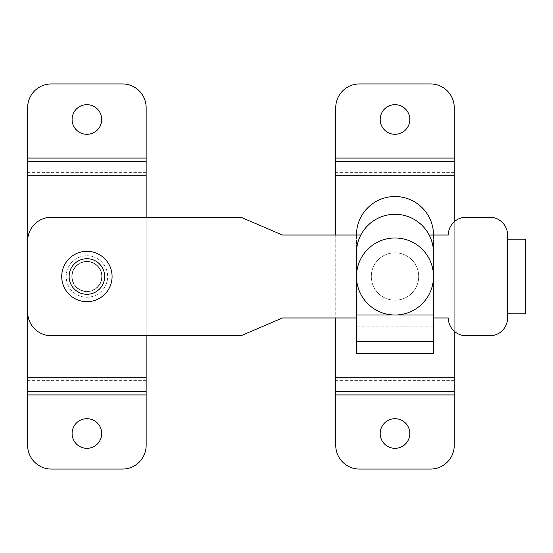 <?xml version="1.0" encoding="UTF-8"?>
<svg xmlns="http://www.w3.org/2000/svg" width="553" height="553" viewBox="0 0 553 553"><rect width="100%" height="100%" fill="white"/><g stroke="black" fill="none" stroke-linecap="round" stroke-linejoin="round"><path stroke-width="0.41" stroke-dasharray="2.77 2.07" d="M395.001 300.203A23.703 23.703 0 0 0 418.697 276.5A23.703 23.703 0 0 0 395.001 252.797A23.703 23.703 0 0 0 371.298 276.5A23.703 23.703 0 0 0 395.001 300.203A23.703 23.703 0 0 0 418.697 276.5A23.703 23.703 0 0 0 395.001 252.797A23.703 23.703 0 0 0 371.298 276.5A23.703 23.703 0 0 0 395.001 300.203M395.001 315.01A38.51 38.51 0 0 0 433.511 276.5A38.51 38.51 0 0 0 395.001 237.99A38.51 38.51 0 0 0 356.485 276.5A38.51 38.51 0 0 0 395.001 315.01M371.298 276.5A23.703 23.703 0 0 0 395.001 300.203A23.703 23.703 0 0 0 418.697 276.5A23.703 23.703 0 0 0 395.001 252.797A23.703 23.703 0 0 0 371.298 276.5A23.703 23.703 0 0 0 395.001 300.203A23.703 23.703 0 0 0 418.697 276.5A23.703 23.703 0 0 0 395.001 252.797A23.703 23.703 0 0 0 371.298 276.5M380.188 433.511A14.813 14.813 0 0 0 395.001 448.324A14.813 14.813 0 0 0 409.814 433.511A14.813 14.813 0 0 0 395.001 418.697A14.813 14.813 0 0 0 380.188 433.511M380.188 119.489A14.813 14.813 0 0 0 395.001 134.303A14.813 14.813 0 0 0 409.814 119.489A14.813 14.813 0 0 0 395.001 104.676A14.813 14.813 0 0 0 380.188 119.489M335.747 235.025L335.747 317.975M454.248 221.774L454.248 331.226M356.485 235.025L356.485 353.526L356.485 329.643L356.485 353.526L433.511 353.526L433.511 235.025A38.51 38.51 0 0 0 395.001 196.515A38.51 38.51 0 0 0 356.485 235.025L356.485 329.643L356.485 326.864L433.511 326.864L356.485 326.864L356.485 252.797A38.51 38.51 0 0 1 395.001 214.288A38.51 38.51 0 0 1 433.511 252.797L433.511 315.01L356.485 315.01M454.248 377.222L454.248 107.635A23.703 23.703 0 0 0 430.552 83.938L359.45 83.938A23.703 23.703 0 0 0 335.747 107.635L335.747 445.365A23.703 23.703 0 0 0 359.45 469.062L430.552 469.062A23.703 23.703 0 0 0 454.248 445.365L454.248 377.222L335.747 377.222M433.511 315.01L433.511 235.025M454.248 175.778L335.747 175.778M356.485 341.678L433.511 341.678M86.897 255.763A20.738 20.738 0 0 1 107.635 276.5A20.738 20.738 0 0 1 86.897 297.238A20.738 20.738 0 0 1 66.16 276.5A20.738 20.738 0 0 1 86.897 255.763A20.738 20.738 0 0 1 107.635 276.5A20.738 20.738 0 0 1 86.897 297.238A20.738 20.738 0 0 1 66.16 276.5A20.738 20.738 0 0 1 86.897 255.763M86.897 261.687A14.813 14.813 0 0 1 101.711 276.5A14.813 14.813 0 0 1 86.897 291.313A14.813 14.813 0 0 1 72.09 276.5A14.813 14.813 0 0 1 86.897 261.687A14.813 14.813 0 0 1 101.711 276.5A14.813 14.813 0 0 1 86.897 291.313A14.813 14.813 0 0 1 72.09 276.5A14.813 14.813 0 0 1 86.897 261.687M86.897 251.318A25.182 25.182 0 0 1 112.079 276.5A25.182 25.182 0 0 1 86.897 301.682A25.182 25.182 0 0 1 61.722 276.5A25.182 25.182 0 0 1 86.897 251.318M71.793 276.5A15.111 15.111 0 0 0 86.897 291.611A15.111 15.111 0 0 0 102.008 276.5A15.111 15.111 0 0 0 86.897 261.389A15.111 15.111 0 0 0 71.793 276.5A15.111 15.111 0 0 0 86.897 291.611A15.111 15.111 0 0 0 102.008 276.5A15.111 15.111 0 0 0 86.897 261.389A15.111 15.111 0 0 0 71.793 276.5A15.111 15.111 0 0 0 86.897 291.611A15.111 15.111 0 0 0 102.008 276.5A15.111 15.111 0 0 0 86.897 261.389A15.111 15.111 0 0 0 71.793 276.5A15.111 15.111 0 0 0 86.897 291.611A15.111 15.111 0 0 0 102.008 276.5A15.111 15.111 0 0 0 86.897 261.389A15.111 15.111 0 0 0 71.793 276.5M507.578 239.173L507.578 235.025A17.772 17.772 0 0 0 489.799 217.253L466.103 217.253A17.772 17.772 0 0 0 448.324 235.025L282.424 235.025L240.949 217.253L51.353 217.253A23.703 23.703 0 0 0 27.65 240.949L27.65 312.051A23.703 23.703 0 0 0 51.353 335.747L240.949 335.747L282.424 317.975L448.324 317.975A17.772 17.772 0 0 0 466.103 335.747L489.799 335.747A17.772 17.772 0 0 0 507.578 317.975L507.578 239.173L507.578 313.827L525.35 313.827L525.35 239.173L507.578 239.173M429.163 235.025L360.833 235.025M356.485 317.975L433.511 317.975M72.09 433.511A14.813 14.813 0 0 0 86.897 448.324A14.813 14.813 0 0 0 101.711 433.511A14.813 14.813 0 0 0 86.897 418.697A14.813 14.813 0 0 0 72.09 433.511M72.09 119.489A14.813 14.813 0 0 0 86.897 134.303A14.813 14.813 0 0 0 101.711 119.489A14.813 14.813 0 0 0 86.897 104.676A14.813 14.813 0 0 0 72.09 119.489M146.151 377.222L146.151 107.635A23.703 23.703 0 0 0 122.448 83.938L51.353 83.938A23.703 23.703 0 0 0 27.65 107.635L27.65 445.365A23.703 23.703 0 0 0 51.353 469.062L122.448 469.062A23.703 23.703 0 0 0 146.151 445.365L146.151 377.222L27.65 377.222M146.151 217.253L146.151 335.747M146.151 175.778L27.65 175.778M454.248 394.939L335.747 394.939M454.248 380.637L335.747 380.637M454.248 172.363L335.747 172.363M454.248 158.061L335.747 158.061M146.151 394.939L27.65 394.939M146.151 380.637L27.65 380.637M146.151 172.363L27.65 172.363M146.151 158.061L27.65 158.061"/><path stroke-width="0.83" d="M395.001 237.99A38.51 38.51 0 0 0 356.485 276.5A38.51 38.51 0 0 0 395.001 315.01A38.51 38.51 0 0 0 433.511 276.5A38.51 38.51 0 0 0 395.001 237.99M409.814 433.511A14.813 14.813 0 0 1 395.001 448.324A14.813 14.813 0 0 1 380.188 433.511A14.813 14.813 0 0 1 395.001 418.697A14.813 14.813 0 0 1 409.814 433.511M409.814 119.489A14.813 14.813 0 0 1 395.001 134.303A14.813 14.813 0 0 1 380.188 119.489A14.813 14.813 0 0 1 395.001 104.676A14.813 14.813 0 0 1 409.814 119.489M335.747 158.061L454.248 158.061L454.248 107.635A23.703 23.703 0 0 0 430.552 83.938L359.45 83.938A23.703 23.703 0 0 0 335.747 107.635L335.747 235.025M335.747 317.975L335.747 445.365A23.703 23.703 0 0 0 359.45 469.062L430.552 469.062A23.703 23.703 0 0 0 454.248 445.365L454.248 394.939L335.747 394.939M454.248 158.061L454.248 221.774M454.248 331.226L454.248 394.939M433.511 235.025A38.51 38.51 0 0 0 395.001 196.515A38.51 38.51 0 0 0 356.485 235.025M433.511 315.01L433.511 252.797A38.51 38.51 0 0 0 395.001 214.288A38.51 38.51 0 0 0 356.485 252.797L356.485 315.01L433.511 315.01L433.511 341.678L356.485 341.678L356.485 315.01M433.511 341.678L433.511 353.526L356.485 353.526L356.485 341.678M86.897 251.318A25.182 25.182 0 0 1 112.079 276.5A25.182 25.182 0 0 1 86.897 301.682A25.182 25.182 0 0 1 61.722 276.5A25.182 25.182 0 0 1 86.897 251.318M86.897 258.728A17.772 17.772 0 0 1 104.676 276.5A17.772 17.772 0 0 1 86.897 294.272A17.772 17.772 0 0 1 69.125 276.5A17.772 17.772 0 0 1 86.897 258.728M507.578 239.173L525.35 239.173L525.35 313.827L507.578 313.827L507.578 235.025A17.772 17.772 0 0 0 489.799 217.253L466.103 217.253A17.772 17.772 0 0 0 448.324 235.025L429.163 235.025M433.511 317.975L448.324 317.975A17.772 17.772 0 0 0 466.103 335.747L489.799 335.747A17.772 17.772 0 0 0 507.578 317.975L507.578 313.827M360.833 235.025L282.424 235.025L240.949 217.253L51.353 217.253A23.703 23.703 0 0 0 27.65 240.949L27.65 312.051A23.703 23.703 0 0 0 51.353 335.747L240.949 335.747L282.424 317.975L356.485 317.975M101.711 433.511A14.813 14.813 0 0 1 86.897 448.324A14.813 14.813 0 0 1 72.09 433.511A14.813 14.813 0 0 1 86.897 418.697A14.813 14.813 0 0 1 101.711 433.511M101.711 119.489A14.813 14.813 0 0 1 86.897 134.303A14.813 14.813 0 0 1 72.09 119.489A14.813 14.813 0 0 1 86.897 104.676A14.813 14.813 0 0 1 101.711 119.489M27.65 158.061L146.151 158.061L146.151 107.635A23.703 23.703 0 0 0 122.448 83.938L51.353 83.938A23.703 23.703 0 0 0 27.65 107.635L27.65 445.365A23.703 23.703 0 0 0 51.353 469.062L122.448 469.062A23.703 23.703 0 0 0 146.151 445.365L146.151 394.939L27.65 394.939M146.151 158.061L146.151 217.253M146.151 335.747L146.151 394.939M454.248 377.222L335.747 377.222M454.248 175.778L335.747 175.778M454.248 161.469L335.747 161.469M454.248 391.531L335.747 391.531M146.151 161.469L27.65 161.469M146.151 175.778L27.65 175.778M146.151 377.222L27.65 377.222M146.151 391.531L27.65 391.531"/></g></svg>
